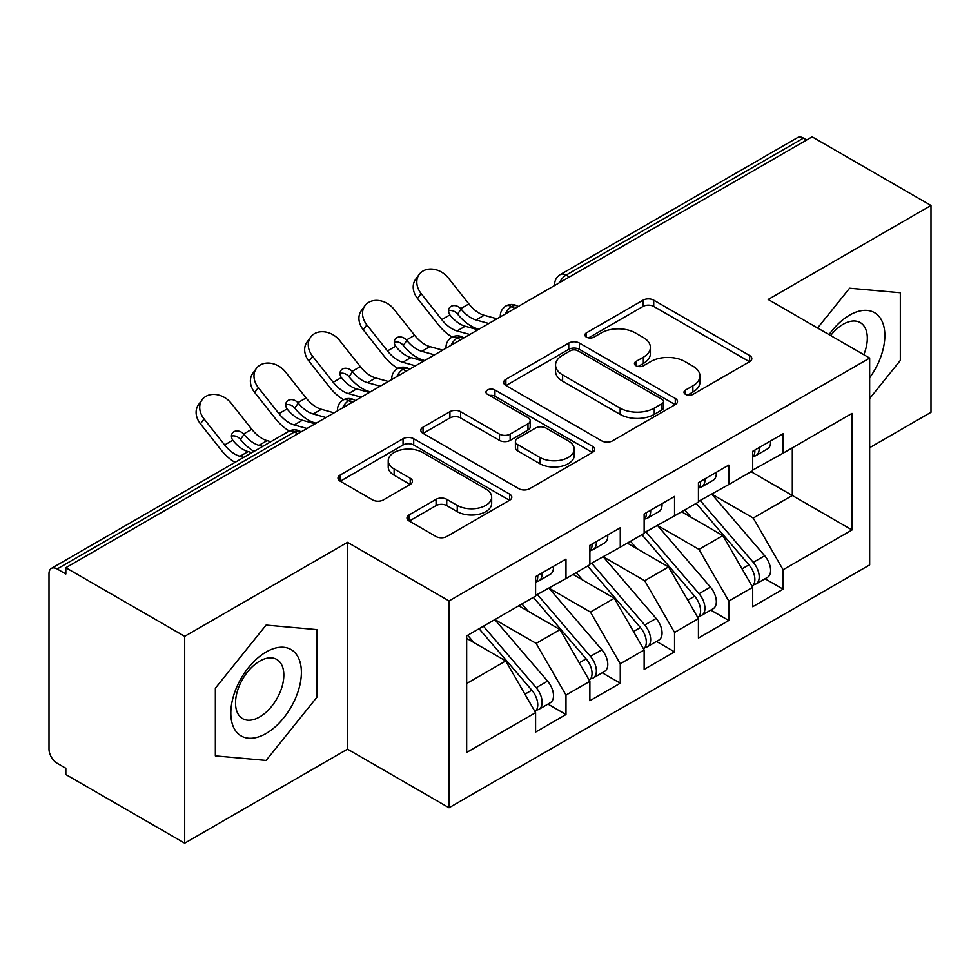 <?xml version="1.0" encoding="UTF-8"?>
<svg xmlns="http://www.w3.org/2000/svg" width="980" height="980" viewBox="0 0 980 980"><rect width="100%" height="100%" fill="white"/><g stroke="black" fill="none" stroke-linecap="round" stroke-linejoin="round"><path stroke-width="1.47" d="M685.547 394.352A5.28 3.05 0 0 0 693.007 394.352L749.614 361.681A7.534 4.349 0 0 0 751.819 358.594A7.534 4.349 0 0 0 749.614 355.52L653.721 300.162A7.534 4.349 0 0 0 643.064 300.162L586.457 332.845A5.28 3.05 0 0 0 584.913 334.988A5.28 3.05 0 0 0 586.457 337.145A5.28 3.05 0 0 0 593.917 337.145L601.242 332.918A24.108 13.916 0 0 1 635.334 332.918L643.333 337.524A24.108 13.916 0 0 1 650.389 347.373A24.108 13.916 0 0 1 643.333 357.21L636.008 361.449A5.28 3.05 0 0 0 634.452 363.592A5.28 3.05 0 0 0 636.008 365.748A5.28 3.05 0 0 0 643.456 365.748L650.781 361.522A24.108 13.916 0 0 1 684.885 361.522L692.872 366.14A24.108 13.916 0 0 1 699.941 375.977A24.108 13.916 0 0 1 692.872 385.826L685.547 390.052A5.28 3.05 0 0 0 684.003 392.208A5.28 3.05 0 0 0 685.547 394.352L685.547 390.052M409.175 514.855A7.534 4.349 0 0 0 406.97 517.93A7.534 4.349 0 0 0 409.175 521.005L436.088 536.538A7.534 4.349 0 0 0 446.733 536.538L509.6 500.241A7.534 4.349 0 0 0 511.805 497.166A7.534 4.349 0 0 0 509.6 494.091L413.707 438.721A7.534 4.349 0 0 0 403.05 438.721L340.183 475.018A7.534 4.349 0 0 0 337.978 478.093A7.534 4.349 0 0 0 340.183 481.168L372.682 499.935A7.534 4.349 0 0 0 383.339 499.935L410.24 484.402A7.534 4.349 0 0 0 412.445 481.327A7.534 4.349 0 0 0 410.24 478.252L394.132 468.942A20.151 11.638 0 0 1 388.227 460.723A20.151 11.638 0 0 1 400.661 449.967A20.151 11.638 0 0 1 422.625 452.491L485.762 488.934A20.151 11.638 0 0 1 491.666 497.166A20.151 11.638 0 0 1 479.22 507.922A20.151 11.638 0 0 1 457.256 505.398L446.733 499.322A7.534 4.349 0 0 0 436.088 499.322L409.175 514.855L409.175 521.005M869.664 447.701L931 412.286L931 205.469L812.138 136.833L65.832 567.714L65.832 573.986L57.146 568.964A11.515 6.652 -120 0 0 51.389 568.4A11.515 6.652 -120 0 0 49 573.668L49 749.149A11.515 6.652 -120 0 0 57.146 763.261L65.832 768.271L65.832 774.531L184.693 843.168L347.52 749.149L449.024 807.753L449.024 600.924L347.52 542.332L184.693 636.339L65.832 567.714M931 205.469L768.173 299.476L869.664 358.068L449.024 600.924M601.769 440.877A7.534 4.349 0 0 0 612.427 440.877L675.293 404.581A7.534 4.349 0 0 0 677.499 401.506A7.534 4.349 0 0 0 675.293 398.431L579.401 343.061A7.534 4.349 0 0 0 568.743 343.061L505.876 379.358A7.534 4.349 0 0 0 503.671 382.433A7.534 4.349 0 0 0 505.876 385.507L601.769 440.877M489.608 395.491A5.28 3.05 0 0 1 494.949 396.238L494.949 389.979L592.447 446.268A7.534 4.349 0 0 1 594.652 449.342A7.534 4.349 0 0 1 592.447 452.417L529.58 488.714A7.534 4.349 0 0 1 518.922 488.714L423.029 433.344L423.029 427.194A7.534 4.349 0 0 0 420.824 430.269A7.534 4.349 0 0 0 423.029 433.344M423.029 427.194L449.93 411.661A7.534 4.349 0 0 1 460.588 411.661L499.482 434.116A7.534 4.349 0 0 0 510.139 434.116L527.987 423.813A7.534 4.349 0 0 0 530.192 420.726A7.534 4.349 0 0 0 527.987 417.652L487.489 394.279A5.28 3.05 0 0 1 485.945 392.123A5.28 3.05 0 0 1 489.204 389.317A5.28 3.05 0 0 1 494.949 389.979M449.024 807.753L869.664 564.897L869.664 358.068M751.072 471.674L852.024 529.96L852.024 413.376L783.094 453.177L783.094 433.748L752.701 451.302L752.701 470.731L728.814 484.512L728.814 465.084L698.422 482.638L698.422 502.066L674.546 515.848L674.546 496.419L644.142 513.973L644.142 533.402L620.267 547.183L620.267 527.755L589.874 545.309L589.874 564.737L565.987 578.531L565.987 559.09L535.595 576.644L535.595 596.073L466.664 635.873L466.664 752.444L535.595 712.644L505.741 660.937L466.664 638.384M852.024 529.96L783.094 569.748L753.24 518.053L711.995 494.226M765.049 578.764L783.094 589.176L783.094 569.748M783.094 589.176L752.701 606.73L752.701 587.302L728.814 601.083L698.961 549.388L657.715 525.562M710.782 610.099L728.814 620.512L728.814 601.083M728.814 620.512L698.422 638.066L698.422 618.637L674.546 632.431L644.693 580.724L603.435 556.897M656.502 641.435L674.546 651.859L674.546 632.431M674.546 651.859L644.142 669.401L644.142 649.973L620.267 663.766L590.413 612.059L549.155 588.245M602.222 672.77L620.267 683.195L620.267 663.766M620.267 683.195L589.874 700.737L589.874 681.308L565.987 695.102L536.134 643.395L494.888 619.581M547.943 704.106L565.987 714.53L565.987 695.102M565.987 714.53L535.595 732.072L535.595 712.644M535.595 595.448L565.987 578.531M466.664 683.501L505.741 660.937M589.874 564.113L620.267 547.183M536.134 643.395L560.021 629.601L518.763 605.787M589.874 681.308L560.021 629.601M644.142 532.777L674.546 515.848M590.413 612.059L614.288 598.266L573.043 574.452M644.142 649.973L614.288 598.266M698.422 501.442L728.814 484.512M644.693 580.724L668.568 566.93L627.323 543.116M698.422 618.637L668.568 566.93M806.712 139.969L803.453 138.094L566.121 275.111L569.38 276.985M559.605 282.632A11.515 6.652 120 0 1 566.121 275.111A11.515 6.652 60 0 0 560.364 274.535L797.696 137.519A11.515 6.652 60 0 1 803.453 138.094M752.701 470.106L783.094 453.177M753.24 518.053L792.318 495.488L792.318 447.848L852.024 413.376M698.961 549.388L722.848 535.595L681.602 511.781M752.701 587.302L722.848 535.595M184.693 636.339L184.693 843.168M849.587 288.218L817.602 328.006L849.587 288.218L900.338 292.75L849.587 288.218M900.338 360.407L900.338 292.75L900.338 360.407L869.664 398.566L900.338 360.407M347.52 749.149L347.52 542.332M316.859 697.282L316.859 629.613L266.107 625.081L215.355 688.217L215.355 755.874L266.107 760.419L316.859 697.282L266.107 760.419L215.355 755.874L215.355 688.217L266.107 625.081L316.859 629.613L316.859 697.282M514.831 308.48L511.572 306.605A11.515 6.652 -120 0 0 505.815 306.03A11.515 6.652 -120 0 0 505.68 306.115C502.103 308.725 500.315 311.971 500.327 315.842A11.515 6.652 0 0 0 500.449 316.785M460.551 339.815L457.293 337.941A11.515 6.652 -120 0 0 451.547 337.365A11.515 6.652 -120 0 0 451.413 337.451C447.823 340.06 446.035 343.306 446.047 347.177A11.515 6.652 0 0 0 446.17 348.121M406.284 371.151L403.025 369.276A11.515 6.652 -120 0 0 397.268 368.701A11.515 6.652 -120 0 0 397.133 368.786C393.543 371.396 391.755 374.642 391.78 378.513A11.515 6.652 0 0 0 391.89 379.456M352.004 402.486L348.745 400.612A11.515 6.652 -120 0 0 342.988 400.036A11.515 6.652 -120 0 0 342.853 400.122C339.264 402.731 337.488 405.977 337.5 409.848A11.515 6.652 0 0 0 337.61 410.791M687.654 395.099L692.872 392.086A24.108 13.916 0 0 0 699.941 382.249L699.941 375.977M650.389 347.373L650.389 353.645A24.108 13.916 0 0 1 643.333 363.482L638.115 366.496M749.516 361.73L653.721 306.421A7.534 4.349 0 0 0 643.064 306.421L588.563 337.892M675.196 404.642L579.401 349.333A7.534 4.349 0 0 0 568.743 349.333L505.974 385.569M661.978 403.662A5.28 3.05 0 0 0 663.521 401.506A5.28 3.05 0 0 0 661.978 399.35L577.796 350.754A5.28 3.05 0 0 0 570.336 350.754L562.618 355.213A24.108 13.916 0 0 0 555.55 365.062A24.108 13.916 0 0 0 562.618 374.899L620.156 408.121A24.108 13.916 0 0 0 654.248 408.121L661.978 403.662L661.978 409.934A5.28 3.05 0 0 0 663.521 407.778L663.521 401.506M555.55 365.062L555.55 371.322A24.108 13.916 0 0 0 562.618 381.171L562.618 374.899M661.978 409.934L654.248 414.393A24.108 13.916 0 0 1 620.156 414.393L562.618 381.171M423.127 433.405L449.93 417.921L449.93 411.661M530.192 420.726L530.192 426.998A7.534 4.349 0 0 1 527.987 430.073L510.139 440.375A7.534 4.349 0 0 1 499.482 440.375L460.588 417.921A7.534 4.349 0 0 0 449.93 417.921M494.949 396.238L592.349 452.466M539.833 457.415A20.151 11.638 0 0 0 561.797 459.939A20.151 11.638 0 0 0 574.243 449.183A20.151 11.638 0 0 0 568.339 440.951L546.093 428.113A7.534 4.349 0 0 0 535.448 428.113L517.599 438.415A7.534 4.349 0 0 0 515.394 441.49A7.534 4.349 0 0 0 517.599 444.565L539.833 457.415L539.833 463.675A20.151 11.638 0 0 0 561.797 466.198A20.151 11.638 0 0 0 574.243 455.455L574.243 449.183M515.394 441.49L515.394 447.762A7.534 4.349 0 0 0 517.599 450.837L517.599 444.565M539.833 463.675L517.599 450.837M491.666 497.166L491.666 503.438A20.151 11.638 0 0 1 479.22 514.182A20.151 11.638 0 0 1 457.256 511.658L446.733 505.594A7.534 4.349 0 0 0 436.088 505.594L409.273 521.066M388.227 460.723L388.227 466.982A20.151 11.638 0 0 0 394.132 475.214L394.132 468.942M410.142 484.463L394.132 475.214M509.502 500.302L413.707 444.994A7.534 4.349 0 0 0 403.05 444.994L340.281 481.229M700.529 500.854L753.289 562.361A15.349 8.869 60 0 1 759.218 576.951A15.349 8.869 60 0 1 756.033 583.97L767.438 577.392A15.349 8.869 -120 0 0 770.611 570.36A15.349 8.869 -120 0 0 764.682 555.77L711.921 494.275M756.033 583.97A15.349 8.869 60 0 1 753.547 584.68M696.18 503.353L748.941 564.86A15.349 8.869 60 0 1 754.87 579.45A15.349 8.869 60 0 1 752.089 586.236M423.299 360.15A19.196 3.871 -21.6 0 0 422.184 360.701M691.035 517.232L684.787 509.943M752.701 457.268A15.349 8.869 -120 0 0 754.87 450.996A15.349 8.869 -120 0 0 754.845 450.065M753.547 456.227A15.349 8.869 -120 0 0 756.033 455.516A15.349 8.869 -120 0 0 759.218 448.497A15.349 8.869 -120 0 0 759.182 447.554M770.586 440.976A15.349 8.869 60 0 1 770.611 441.907A15.349 8.869 60 0 1 767.438 448.938L756.033 455.516M417.541 298.496A19.196 15.178 -143.8 0 1 415.618 279.337L419.22 274.412A19.196 15.178 36.2 0 0 421.143 293.571L417.541 298.496L438.146 324.527A38.379 22.16 -120 0 0 452.184 337.022M496.946 318.806L484.194 315.278A28.396 16.403 60 0 1 468.893 303.935L448.277 277.904A19.196 15.178 36.2 0 0 419.22 274.412M477.946 329.782L465.194 326.242A28.396 16.403 -120 0 1 450.286 315.389L449.918 314.886A7.681 6.076 -143.8 0 1 449.514 307.732A7.681 6.076 -143.8 0 1 451.045 306.36A7.681 6.076 -143.8 0 1 460.735 308.651L461.139 309.129A28.396 16.403 -120 0 0 476.047 319.97L484.194 315.278M469.8 334.474L457.06 330.946A28.396 16.403 60 0 1 441.747 319.603L421.143 293.571M488.8 323.51L476.047 319.97M461.139 309.129L457.538 314.053L457.133 313.576A7.681 6.076 36.2 0 0 448.558 310.807M457.538 314.053A38.379 22.16 -120 0 0 477.824 328.888L478.951 329.194M646.249 532.189L699.01 593.696A15.349 8.869 60 0 1 704.939 608.286A15.349 8.869 60 0 1 701.754 615.305L713.158 608.727A15.349 8.869 -120 0 0 716.331 601.708A15.349 8.869 -120 0 0 710.402 587.106L657.641 525.611M701.754 615.305A15.349 8.869 60 0 1 699.267 616.016M641.9 534.7L694.673 596.195A15.349 8.869 60 0 1 700.59 610.785A15.349 8.869 60 0 1 697.809 617.572M369.019 391.486A19.196 3.871 -21.6 0 0 367.904 392.037M636.767 548.567L630.508 541.279M591.969 563.524L644.73 625.032A15.349 8.869 60 0 1 650.659 639.622A15.349 8.869 60 0 1 647.486 646.653L658.879 640.062A15.349 8.869 -120 0 0 662.064 633.043A15.349 8.869 -120 0 0 656.135 618.454L603.374 556.946M647.486 646.653A15.349 8.869 60 0 1 644.999 647.364M587.633 566.036L640.393 627.531A15.349 8.869 60 0 1 646.322 642.12A15.349 8.869 60 0 1 643.529 648.907M314.739 422.821A19.196 3.871 -21.6 0 0 313.637 423.372M582.488 579.903L576.228 572.614M537.689 594.86L590.45 656.367A15.349 8.869 60 0 1 596.379 670.957A15.349 8.869 60 0 1 593.206 677.989L604.599 671.398A15.349 8.869 -120 0 0 607.784 664.379A15.349 8.869 -120 0 0 601.855 649.789L549.094 588.282M593.206 677.989A15.349 8.869 60 0 1 590.72 678.699M533.353 597.371L586.114 658.866A15.349 8.869 60 0 1 592.043 673.468A15.349 8.869 60 0 1 589.25 680.242M528.208 611.238L521.948 603.95M483.422 626.196L536.183 687.703A15.349 8.869 60 0 1 542.112 702.293A15.349 8.869 60 0 1 538.927 709.324L550.319 702.734A15.349 8.869 -120 0 0 553.504 695.714A15.349 8.869 -120 0 0 547.575 681.125L494.814 619.617M538.927 709.324A15.349 8.869 60 0 1 536.44 710.035M479.073 628.707L531.834 690.214A15.349 8.869 60 0 1 537.763 704.804A15.349 8.869 60 0 1 534.97 711.578M473.928 642.574L467.68 635.285M698.422 488.604A15.349 8.869 -120 0 0 700.59 482.332A15.349 8.869 -120 0 0 700.565 481.401M699.267 487.562A15.349 8.869 -120 0 0 701.754 486.852A15.349 8.869 -120 0 0 704.939 479.833A15.349 8.869 -120 0 0 704.902 478.889M716.307 472.311A15.349 8.869 60 0 1 716.331 473.242A15.349 8.869 60 0 1 713.158 480.274L701.754 486.852M363.262 329.831A19.196 15.178 -143.8 0 1 361.338 310.672L364.94 305.748A19.196 15.178 36.2 0 0 366.863 324.907L363.262 329.831L383.878 355.863A38.379 22.16 -120 0 0 397.905 368.358M442.666 350.142L429.914 346.614A28.396 16.403 60 0 1 414.613 335.27L393.997 309.239A19.196 15.178 36.2 0 0 364.94 305.748M423.666 361.118L410.914 357.577A28.396 16.403 -120 0 1 396.006 346.724L395.638 346.234A7.681 6.076 -143.8 0 1 395.234 339.068A7.681 6.076 -143.8 0 1 396.765 337.708A7.681 6.076 -143.8 0 1 406.455 339.987L406.859 340.464A28.396 16.403 -120 0 0 421.78 351.318L429.914 346.614M415.52 365.822L402.78 362.282A28.396 16.403 60 0 1 387.48 350.938L366.863 324.907M434.52 354.846L421.78 351.318M406.859 340.464L403.258 345.389L402.854 344.911A7.681 6.076 36.2 0 0 394.279 342.143M403.258 345.389A38.379 22.16 -120 0 0 423.544 360.224L424.671 360.53M644.142 519.939A15.349 8.869 -120 0 0 646.322 513.667A15.349 8.869 -120 0 0 646.286 512.736M644.999 518.898A15.349 8.869 -120 0 0 647.486 518.187A15.349 8.869 -120 0 0 650.659 511.168A15.349 8.869 -120 0 0 650.634 510.225M662.027 503.647A15.349 8.869 60 0 1 662.064 504.59A15.349 8.869 60 0 1 658.879 511.609L647.486 518.187M308.982 361.167A19.196 15.178 -143.8 0 1 307.059 342.008L310.672 337.083A19.196 15.178 36.2 0 0 312.583 356.242L308.982 361.167L329.599 387.198A38.379 22.16 -120 0 0 343.625 399.693M388.386 381.49L375.634 377.949A28.396 16.403 60 0 1 360.334 366.606L339.729 340.575A19.196 15.178 36.2 0 0 310.672 337.083M369.387 392.453L356.647 388.913A28.396 16.403 -120 0 1 341.738 378.06L341.359 377.57A7.681 6.076 -143.8 0 1 340.966 370.403A7.681 6.076 -143.8 0 1 342.486 369.043A7.681 6.076 -143.8 0 1 352.175 371.322L352.592 371.8A28.396 16.403 -120 0 0 367.5 382.653L375.634 377.949M361.252 397.157L348.5 393.617A28.396 16.403 60 0 1 333.2 382.274L312.583 356.242M380.24 386.181L367.5 382.653M352.592 371.8L348.99 376.724L348.574 376.247A7.681 6.076 36.2 0 0 339.999 373.478M348.99 376.724A38.379 22.16 -120 0 0 369.276 391.559L370.391 391.865M589.874 551.274A15.349 8.869 -120 0 0 592.043 545.003A15.349 8.869 -120 0 0 592.006 544.072M590.72 550.245A15.349 8.869 -120 0 0 593.206 549.535A15.349 8.869 -120 0 0 596.379 542.504A15.349 8.869 -120 0 0 596.355 541.56M607.747 534.982A15.349 8.869 60 0 1 607.784 535.925A15.349 8.869 60 0 1 604.599 542.945L593.206 549.535M254.702 392.502A19.196 15.178 -143.8 0 1 252.791 373.343L256.393 368.419A19.196 15.178 36.2 0 0 258.316 387.578L254.702 392.502L275.319 418.534A38.379 22.16 -120 0 0 289.357 431.029M334.107 412.825L321.366 409.285A28.396 16.403 60 0 1 306.066 397.941L285.45 371.91A19.196 15.178 36.2 0 0 256.393 368.419M315.107 423.789L302.367 420.249A28.396 16.403 -120 0 1 287.459 409.395L287.079 408.905A7.681 6.076 -143.8 0 1 286.687 401.739A7.681 6.076 -143.8 0 1 288.218 400.379A7.681 6.076 -143.8 0 1 297.896 402.658L298.312 403.135A28.396 16.403 -120 0 0 313.22 413.989L321.366 409.285M306.973 428.493L294.221 424.952A28.396 16.403 60 0 1 278.92 413.609L258.316 387.578M325.973 417.517L313.22 413.989M298.312 403.135L294.711 408.06L294.294 407.582A7.681 6.076 36.2 0 0 285.719 404.813M294.711 408.06A38.379 22.16 -120 0 0 314.997 422.895L316.124 423.213M535.595 582.61A15.349 8.869 -120 0 0 537.763 576.35A15.349 8.869 -120 0 0 537.738 575.407M536.44 581.581A15.349 8.869 -120 0 0 538.927 580.871A15.349 8.869 -120 0 0 542.112 573.839A15.349 8.869 -120 0 0 542.075 572.896M553.48 566.318A15.349 8.869 60 0 1 553.504 567.261A15.349 8.869 60 0 1 550.319 574.28L538.927 580.871M200.435 423.838A19.196 15.178 -143.8 0 1 198.511 404.679L202.113 399.754A19.196 15.178 36.2 0 0 204.036 418.913L200.435 423.838L221.039 449.869A38.379 22.16 -120 0 0 235.053 462.352M270.872 441.674L267.087 440.62A28.396 16.403 60 0 1 251.787 429.277L231.17 403.246A19.196 15.178 36.2 0 0 202.113 399.754M251.885 452.638L248.087 451.584A28.396 16.403 -120 0 1 233.179 440.743L232.811 440.241A7.681 6.076 -143.8 0 1 232.407 433.074A7.681 6.076 -143.8 0 1 233.938 431.715A7.681 6.076 -143.8 0 1 243.628 433.993L244.032 434.471A28.396 16.403 -120 0 0 258.94 445.324L267.087 440.62M243.738 457.341L239.953 456.288A28.396 16.403 60 0 1 224.641 444.945L204.036 418.913M262.738 446.378L258.94 445.324M244.032 434.471L240.431 439.395L240.027 438.918A7.681 6.076 36.2 0 0 231.439 436.149M240.431 439.395A38.379 22.16 -120 0 0 254.053 451.388M869.664 377.778A49.894 28.812 120 0 0 883.262 324.294A49.894 28.812 120 0 0 849.587 315.144A49.894 28.812 120 0 0 829.043 334.621M863.821 354.699A34.153 19.723 120 0 0 860.244 322.591A34.153 19.723 120 0 0 843.155 324.282A34.153 19.723 120 0 0 830.648 335.54M266.107 733.481A49.894 28.812 120 0 0 301.387 672.378A49.894 28.812 120 0 0 266.107 652.006A49.894 28.812 120 0 0 230.827 713.122A49.894 28.812 120 0 0 266.107 733.481M259.688 716.931A34.153 19.723 120 0 0 281.995 686.833A34.153 19.723 120 0 0 276.764 659.454A34.153 19.723 120 0 0 259.688 661.145A34.153 19.723 120 0 0 237.368 691.243A34.153 19.723 120 0 0 242.599 718.622A34.153 19.723 120 0 0 259.688 716.931M297.724 433.834L294.466 431.947L57.146 568.964M301.093 431.886L300.223 431.372A11.515 6.652 120 0 0 294.466 431.947A11.515 6.652 -120 0 0 288.708 431.372L51.389 568.4M518.2 306.532L517.33 306.03A11.515 6.652 120 0 0 511.572 306.605A11.515 6.652 120 0 0 505.325 313.968M554.607 285.511L554.607 284.506A11.515 6.652 0 0 0 554.729 285.45M463.932 337.867L463.05 337.365A11.515 6.652 120 0 0 457.293 337.941A11.515 6.652 120 0 0 451.057 345.303M409.652 369.203L408.783 368.701A11.515 6.652 120 0 0 403.025 369.276A11.515 6.652 120 0 0 396.777 376.639M355.373 400.551L354.503 400.036A11.515 6.652 120 0 0 348.745 400.612A11.515 6.652 120 0 0 342.498 407.974M692.872 392.086L692.872 385.826M636.008 365.748L636.008 361.449M643.333 363.482L643.333 357.21M586.457 337.145L586.457 332.845M643.064 306.421L643.064 300.162M653.721 306.421L653.721 300.162M749.614 361.681L749.614 355.52M505.876 385.507L505.876 379.358M568.743 349.333L568.743 343.061M579.401 349.333L579.401 343.061M675.293 404.581L675.293 398.431M620.156 414.393L620.156 408.121M654.248 414.393L654.248 408.121M460.588 417.921L460.588 411.661M499.482 440.375L499.482 434.116M510.139 440.375L510.139 434.116M527.987 430.073L527.987 423.813M592.447 452.417L592.447 446.268M436.088 505.594L436.088 499.322M446.733 505.594L446.733 499.322M457.256 511.658L457.256 505.398M410.24 484.402L410.24 478.252M340.183 481.168L340.183 475.018M403.05 444.994L403.05 438.721M413.707 444.994L413.707 438.721M509.6 500.241L509.6 494.091M748.941 564.86L742.044 568.841M764.682 555.77L753.289 562.361M457.06 330.946L465.194 326.242M460.735 308.651L468.893 303.935M441.747 319.603L449.918 314.886M694.673 596.195L687.764 600.177M710.402 587.106L699.01 593.696M640.393 627.531L633.497 631.524M656.135 618.454L644.73 625.032M586.114 658.866L579.217 662.86M601.855 649.789L590.45 656.367M531.834 690.214L524.937 694.195M547.575 681.125L536.183 687.703M402.78 362.282L410.914 357.577M406.455 339.987L414.613 335.27M387.48 350.938L395.638 346.234M348.5 393.617L356.647 388.913M352.175 371.322L360.334 366.606M333.2 382.274L341.359 377.57M294.221 424.952L302.367 420.249M297.896 402.658L306.066 397.941M278.92 413.609L287.079 408.905M239.953 456.288L248.087 451.584M243.628 433.993L251.787 429.277M224.641 444.945L232.811 440.241M517.33 306.03A11.515 11.515 0 0 0 505.815 306.03M560.364 274.535A11.515 11.515 0 0 0 554.607 284.506M463.05 337.365A11.515 11.515 0 0 0 451.547 337.365M500.327 315.842L500.327 316.859M408.783 368.701A11.515 11.515 0 0 0 397.268 368.701M446.047 347.177L446.047 348.194M354.503 400.036A11.515 11.515 0 0 0 342.988 400.036M391.78 378.513L391.78 379.53M300.223 431.372A11.515 11.515 0 0 0 288.708 431.372M337.5 409.848L337.5 410.865"/></g></svg>
